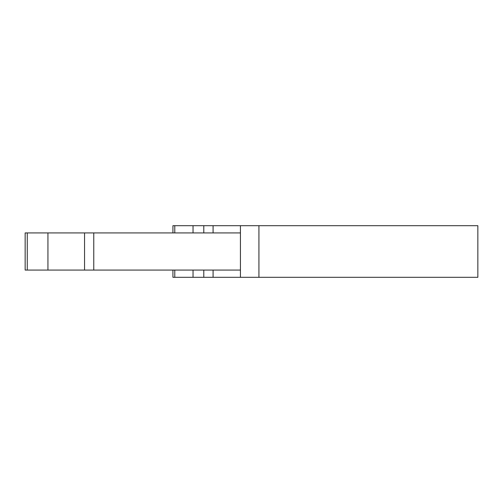 <?xml version="1.0" encoding="UTF-8"?>
<svg xmlns="http://www.w3.org/2000/svg" width="503" height="503" viewBox="0 0 503 503"><rect width="100%" height="100%" fill="white"/><g stroke="black" fill="none" stroke-linecap="round" stroke-linejoin="round"><path stroke-width="0.75" d="M240.428 277.304L240.428 225.696L477.85 225.696L477.85 277.304L172.925 277.304L172.925 270.08M172.925 232.92L172.925 225.696L203.79 225.696L203.79 232.92M240.428 225.696L203.79 225.696M258.926 277.304L258.926 225.696M240.428 270.08L25.15 270.08L25.15 232.92L240.428 232.92M93.772 270.08L93.772 232.92M84.554 270.08L84.554 232.92M47.942 270.08L47.942 232.92M27.263 270.08L27.263 232.92M174.78 277.304L174.78 270.08M174.78 232.92L174.78 225.696M213.083 225.696L213.083 232.92M213.083 270.08L213.083 277.304M203.79 270.08L203.79 277.304M193.039 232.92L193.039 225.696M193.039 277.304L193.039 270.08"/></g></svg>
